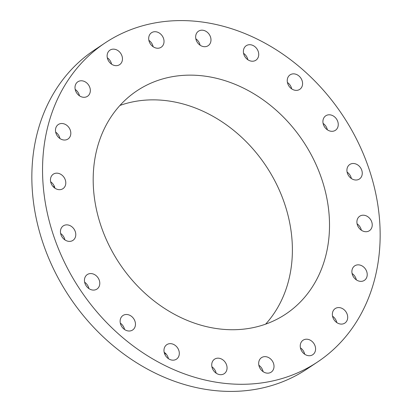 <?xml version="1.0" encoding="UTF-8"?>
<svg xmlns="http://www.w3.org/2000/svg" width="412" height="412" viewBox="0 0 412 412"><rect width="100%" height="100%" fill="white"/><g stroke="black" fill="none" stroke-linecap="round" stroke-linejoin="round"><path stroke-width="0.62" d="M260.492 358.507A8.714 7.164 56.3 0 0 260.853 369.528A8.714 7.164 56.3 0 0 271.168 372.154A8.714 7.164 56.3 0 0 272.188 371.294A8.714 7.164 56.3 0 0 271.827 360.273A8.714 7.164 56.3 0 0 261.512 357.647A8.714 7.164 56.3 0 0 260.492 358.507M263.119 371.66A8.714 7.164 56.3 0 0 258.86 365.264M320.624 87.138A191.657 157.569 56.3 0 0 105.132 42.905A191.657 157.569 56.3 0 0 102.078 317.74A191.657 157.569 56.3 0 0 317.57 361.968A191.657 157.569 56.3 0 0 320.624 87.138M105.132 42.905L94.43 50.032A191.657 157.569 56.3 0 0 91.376 324.862A191.657 157.569 56.3 0 0 306.868 369.095L317.57 361.968M164.532 353.584A139.39 114.598 56.3 0 0 166.129 354.037M54.039 185.688A139.39 114.598 56.3 0 0 53.838 187.336M287.844 121.725A134.163 110.298 56.3 0 0 136.995 90.764A134.163 110.298 56.3 0 0 134.858 283.147A134.163 110.298 56.3 0 0 285.701 314.109A134.163 110.298 56.3 0 0 287.844 121.725M265.606 324.162A134.163 110.298 56.3 0 0 250.723 146.44A134.163 110.298 56.3 0 0 119.974 105.431M300.817 343.005A8.714 7.164 56.3 0 0 303.33 353.105A8.714 7.164 56.3 0 0 312.739 354.717A8.714 7.164 56.3 0 0 315.01 351.925A8.714 7.164 56.3 0 0 312.492 341.826A8.714 7.164 56.3 0 0 303.083 340.214A8.714 7.164 56.3 0 0 300.817 343.005M332.381 313.743A8.714 7.164 56.3 0 0 336.47 322.354A8.714 7.164 56.3 0 0 344.859 323.085A8.714 7.164 56.3 0 0 347.682 317.93A8.714 7.164 56.3 0 0 343.593 309.319A8.714 7.164 56.3 0 0 335.203 308.583A8.714 7.164 56.3 0 0 332.381 313.743M352.1 273.589A8.714 7.164 56.3 0 0 364.383 280.356A8.714 7.164 56.3 0 0 367.01 272.626A8.714 7.164 56.3 0 0 354.727 265.853A8.714 7.164 56.3 0 0 352.1 273.589M358.038 226.466A8.714 7.164 56.3 0 0 369.399 230.71A8.714 7.164 56.3 0 0 371.099 220.451A8.714 7.164 56.3 0 0 359.743 216.207A8.714 7.164 56.3 0 0 358.038 226.466M349.623 176.995A8.714 7.164 56.3 0 0 359.418 179.004A8.714 7.164 56.3 0 0 359.558 166.51A8.714 7.164 56.3 0 0 349.762 164.501A8.714 7.164 56.3 0 0 349.623 176.995M327.669 130.012A8.714 7.164 56.3 0 0 335.414 130.3A8.714 7.164 56.3 0 0 333.504 116.091A8.714 7.164 56.3 0 0 325.758 115.798A8.714 7.164 56.3 0 0 327.669 130.012M294.328 90.115A8.714 7.164 56.3 0 0 299.735 89.368A8.714 7.164 56.3 0 0 302.233 81.107A8.714 7.164 56.3 0 0 295.492 74.119A8.714 7.164 56.3 0 0 290.079 74.866A8.714 7.164 56.3 0 0 287.586 83.131A8.714 7.164 56.3 0 0 294.328 90.115M252.865 61.218A8.714 7.164 56.3 0 0 255.883 60.219A8.714 7.164 56.3 0 0 257.933 50.686A8.714 7.164 56.3 0 0 249.245 44.712A8.714 7.164 56.3 0 0 246.227 45.717A8.714 7.164 56.3 0 0 244.177 55.249A8.714 7.164 56.3 0 0 252.865 61.218M207.339 46.144A8.714 7.164 56.3 0 0 208.142 45.696A8.714 7.164 56.3 0 0 209.574 34.948A8.714 7.164 56.3 0 0 199.29 30.746A8.714 7.164 56.3 0 0 198.486 31.194A8.714 7.164 56.3 0 0 197.054 41.942A8.714 7.164 56.3 0 0 207.339 46.144M162.204 46.371A8.714 7.164 56.3 0 0 161.849 35.35A8.714 7.164 56.3 0 0 151.534 32.723A8.714 7.164 56.3 0 0 150.514 33.583A8.714 7.164 56.3 0 0 150.869 44.599A8.714 7.164 56.3 0 0 161.19 47.226A8.714 7.164 56.3 0 0 162.204 46.371M121.885 61.872A8.714 7.164 56.3 0 0 119.372 51.768A8.714 7.164 56.3 0 0 109.958 50.156A8.714 7.164 56.3 0 0 107.692 52.947A8.714 7.164 56.3 0 0 110.205 63.051A8.714 7.164 56.3 0 0 119.614 64.658A8.714 7.164 56.3 0 0 121.885 61.872M90.316 91.129A8.714 7.164 56.3 0 0 86.232 82.524A8.714 7.164 56.3 0 0 77.842 81.787A8.714 7.164 56.3 0 0 75.02 86.947A8.714 7.164 56.3 0 0 79.104 95.553A8.714 7.164 56.3 0 0 87.499 96.29A8.714 7.164 56.3 0 0 90.316 91.129M70.601 131.289A8.714 7.164 56.3 0 0 58.319 124.517A8.714 7.164 56.3 0 0 55.692 132.252A8.714 7.164 56.3 0 0 67.975 139.024A8.714 7.164 56.3 0 0 70.601 131.289M64.658 178.411A8.714 7.164 56.3 0 0 53.303 174.168A8.714 7.164 56.3 0 0 51.598 184.427A8.714 7.164 56.3 0 0 62.959 188.67A8.714 7.164 56.3 0 0 64.658 178.411M73.079 227.882A8.714 7.164 56.3 0 0 63.283 225.874A8.714 7.164 56.3 0 0 63.144 238.363A8.714 7.164 56.3 0 0 72.939 240.376A8.714 7.164 56.3 0 0 73.079 227.882M95.033 274.866A8.714 7.164 56.3 0 0 87.287 274.572A8.714 7.164 56.3 0 0 89.198 288.786A8.714 7.164 56.3 0 0 96.944 289.08A8.714 7.164 56.3 0 0 95.033 274.866M128.374 314.758A8.714 7.164 56.3 0 0 122.961 315.504A8.714 7.164 56.3 0 0 120.469 323.765A8.714 7.164 56.3 0 0 127.21 330.754A8.714 7.164 56.3 0 0 132.618 330.007A8.714 7.164 56.3 0 0 135.115 321.746A8.714 7.164 56.3 0 0 128.374 314.758M169.837 343.659A8.714 7.164 56.3 0 0 166.819 344.659A8.714 7.164 56.3 0 0 164.769 354.191A8.714 7.164 56.3 0 0 173.457 360.165A8.714 7.164 56.3 0 0 176.475 359.161A8.714 7.164 56.3 0 0 178.52 349.628A8.714 7.164 56.3 0 0 169.837 343.659M215.363 358.734A8.714 7.164 56.3 0 0 214.559 359.182A8.714 7.164 56.3 0 0 213.128 369.93A8.714 7.164 56.3 0 0 223.412 374.132A8.714 7.164 56.3 0 0 224.216 373.684A8.714 7.164 56.3 0 0 225.647 362.936A8.714 7.164 56.3 0 0 215.363 358.734M111.57 64.169A8.714 7.164 56.3 0 0 107.305 57.773M336.81 322.596A8.714 7.164 56.3 0 0 332.551 316.2M79.449 95.8A8.714 7.164 56.3 0 0 75.19 89.404M356.334 279.866A8.714 7.164 56.3 0 0 356.308 279.748A8.714 7.164 56.3 0 0 352.075 273.47M59.925 138.53A8.714 7.164 56.3 0 0 59.9 138.411A8.714 7.164 56.3 0 0 55.666 132.134M361.35 230.22A8.714 7.164 56.3 0 0 360.402 227.573A8.714 7.164 56.3 0 0 357.091 223.819M54.909 188.181A8.714 7.164 56.3 0 0 53.962 185.534A8.714 7.164 56.3 0 0 50.65 181.78M351.369 178.514A8.714 7.164 56.3 0 0 348.856 173.637A8.714 7.164 56.3 0 0 347.11 172.113M64.89 239.887A8.714 7.164 56.3 0 0 62.377 235.005A8.714 7.164 56.3 0 0 60.631 233.486M327.365 129.811A8.714 7.164 56.3 0 0 323.106 123.415M88.894 288.585A8.714 7.164 56.3 0 0 84.635 282.189M291.691 88.879A8.714 7.164 56.3 0 0 287.427 82.482M124.573 329.518A8.714 7.164 56.3 0 0 120.309 323.121M247.833 59.73A8.714 7.164 56.3 0 0 243.574 53.328M168.426 358.672A8.714 7.164 56.3 0 0 164.167 352.27M200.093 45.207A8.714 7.164 56.3 0 0 195.834 38.805M216.166 373.195A8.714 7.164 56.3 0 0 211.907 366.793M153.14 46.736A8.714 7.164 56.3 0 0 148.881 40.34M304.695 354.227A8.714 7.164 56.3 0 0 300.43 347.831"/></g></svg>
